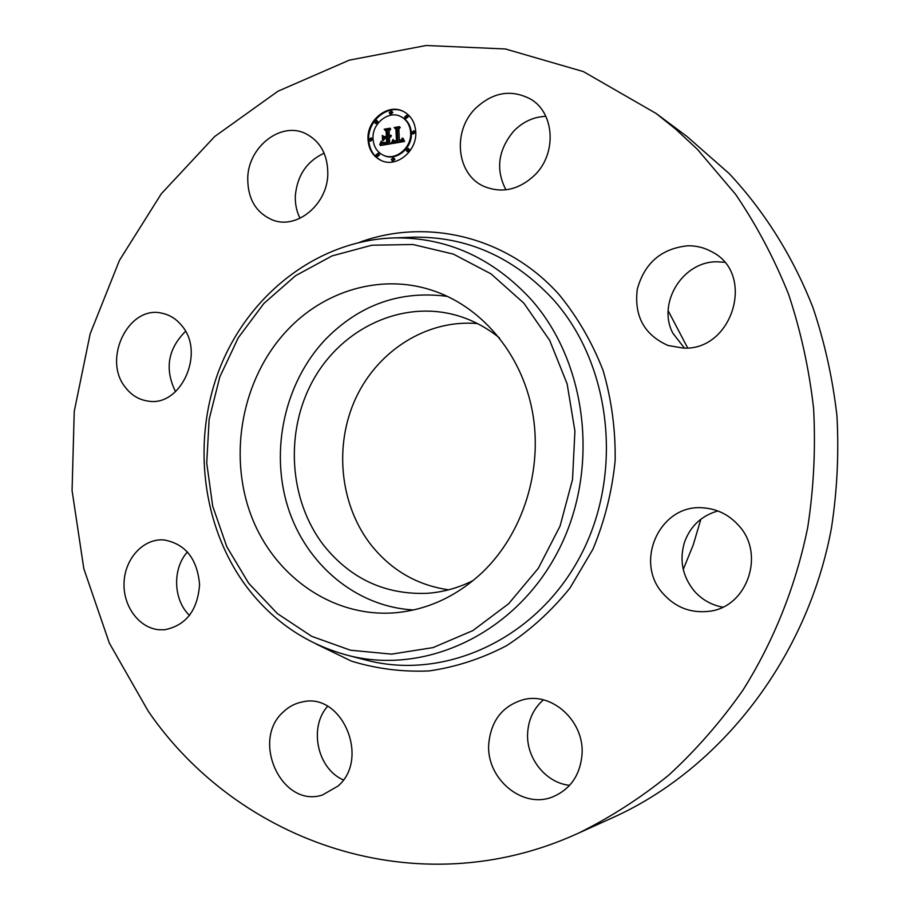 <?xml version="1.0" encoding="UTF-8"?>
<svg xmlns="http://www.w3.org/2000/svg" width="910" height="910" viewBox="0 0 910 910"><rect width="100%" height="100%" fill="white"/><g stroke="black" fill="none" stroke-linecap="round" stroke-linejoin="round"><path stroke-width="1.36" d="M413.584 609.939C356.14 606.97 305.919 564.302 287.901 507.166C269.917 449.95 284.716 382.723 325.177 339.692C359.564 304.566 400.354 290.131 447.549 296.41M473.234 580.489C458.367 587.951 442.931 592.228 426.926 593.331C385.214 594.776 350.941 578.953 324.119 545.852C288.641 500.341 284.489 431.056 313.54 379.481C342.422 327.873 402.368 299.686 457.036 315.497C472.426 319.99 486.588 327.486 499.51 337.963M448.63 589.805C417.474 585.312 391.766 570.547 371.519 545.511C339.783 505.334 333.697 445.399 355.958 397.795C378.219 350.225 427.438 319.114 477.477 323.585M668.179 310.765L687.641 347.893M700.859 519.212L693.261 544.828L683.251 569.444M656.144 113.477L686.959 136.466L729.251 173.628C764.593 211.484 793.19 256.995 813.096 307.955C824.756 342.763 832.707 378.742 836.95 415.904C838.997 453.373 837.166 490.729 831.467 527.959C807.432 658.135 720.492 769.098 613.181 817.453L578.157 833.298C417.155 907.008 237.669 841.955 148.171 711.097L109.359 643.131L83.822 568.704L72.072 490.547L74.245 411.365L90.181 333.777L119.449 260.385L161.298 193.796L214.635 136.568L277.971 91.216L349.315 60.151L426.142 45.5L505.38 48.969L583.39 71.594L656.144 113.477L675.766 129.197L697.504 149.445L735.655 194.421C756.597 225.225 774.228 258.497 788.56 294.226C800.8 331.047 809.149 369.141 813.597 408.51C815.724 448.221 813.779 487.805 807.75 527.265C795.886 585.869 773.739 641.266 742.833 690.326C720.754 721.778 696.048 750.067 668.679 775.206C640.105 798.332 609.928 817.692 578.157 833.298M722.688 607.141C711.358 605.036 701.837 599.61 694.148 590.886C682.386 576.223 679.19 559.957 684.547 542.076C690.474 526.025 701.576 515.651 717.876 510.965M684.377 348.052L672.774 333.06C656.94 303.053 682.875 261.011 717.353 261.796L724.485 262.273M505.926 189.826C495.495 169.601 498.066 150.082 513.604 131.256C522.784 121.803 533.533 116.833 545.852 116.343M300.038 218.275C296.524 211.302 294.965 203.647 295.363 195.32C297.422 175.164 307.023 161.115 324.153 153.187M175.539 391.698C164.494 369.153 167.827 349.042 185.538 331.342M189.564 615.456C173.196 600.043 172.206 568.557 187.483 551.915M343.388 779.904C317.294 768.87 308.558 727.329 327.6 706.319M569.637 785.341C545.659 782.975 525.889 757.893 527.652 732.812C528.539 719.309 533.783 708.333 543.361 699.87M582.036 754.47C580.159 775.07 570.502 789.163 553.053 796.739C522.567 809.627 485.747 778.403 488.772 743.561C491.127 720.424 502.673 705.785 523.409 699.642C552.268 691.884 584.595 721.482 582.036 754.47M338.042 786.047L322.527 794.965C281.964 808.524 250.58 740.672 283.238 712.018C288.857 706.592 295.363 703.202 302.757 701.849C341.898 692.339 370.29 758.565 338.042 786.047M158.863 629.731C139.082 627.98 123.134 606.322 124.033 583.037C124.659 559.741 141.915 539.732 161.707 539.846L163.88 539.914C185.299 543.759 197.197 558.615 199.574 584.482C197.663 610.428 185.981 625.511 164.551 629.765L158.863 629.731M125.637 387.683C101.84 359.439 128.731 304.349 162.446 313.324C170.068 315.019 176.54 319.16 181.841 325.757C205.58 352.943 180.76 407.384 147.943 401.06C139.014 399.774 131.586 395.315 125.637 387.683M247.736 177.723C248.464 146.817 280.644 121.496 305.214 133.395C320.468 141.13 327.998 154.905 327.805 174.731C327.009 204.75 297.001 229.309 273.205 220.243C256.074 213.156 247.588 198.983 247.736 177.723M474.815 109.075C492.458 92.138 511.124 88.85 530.826 99.224C554.565 113.067 556.92 153.187 535.103 174.754C519.075 189.906 501.967 193.75 483.745 186.3C456.865 174.629 452.088 132.178 474.815 109.075M687.926 245.78C696.4 245.677 704.306 247.645 711.654 251.695C756.176 273.478 732.766 351.351 683.023 348.064L667.974 345.459C644.223 334.823 633.997 316.066 637.284 289.198C644.576 262.933 661.456 248.464 687.926 245.78M738.226 525.002C766.004 553.724 747.167 607.835 708.503 611.372C690.588 613.238 675.516 607.402 663.288 593.866C633.405 561.845 660.216 503.469 703.373 507.871C717.057 508.906 728.671 514.605 738.226 525.002M286.434 331.103C323.312 291.041 379.959 273.671 430.737 289.869C480.378 305.385 521.066 352.477 532.236 410.637C543.327 468.786 523.455 532.851 482.778 572.003C457.161 596.073 428.155 609.643 395.759 612.726C332.776 618.117 273.66 576.189 250.898 514.867C228.057 453.487 242.424 378.435 286.434 331.103M368.027 139.708C366.423 120.097 388.286 102.716 403.767 111.634C411.047 115.741 415.04 122.463 415.745 131.802C417.303 151.071 396.35 168.191 381.062 160.444C373.111 156.475 368.766 149.57 368.027 139.708M373.032 138.877C371.769 123.464 388.911 109.78 401.094 116.707C406.895 119.938 410.069 125.25 410.626 132.644C411.855 147.864 395.27 161.366 383.212 155.166C377.002 152.027 373.612 146.601 373.032 138.877M392.142 143.427L393.427 139.89L394.792 141.846L397.204 141.721L396.771 129.3L395.486 128.264L400.263 127.457L398.853 129.049L399.376 140.436L401.31 139.901L402.357 138.104L401.72 139.935L399.41 141.289L402.095 140.538L402.925 138.127L404.609 141.437L392.392 143.553M391.516 142.756L393.018 139.457L391.789 142.881M394.257 140.834L396.441 140.913L395.941 129.402L394.178 127.537L399.524 126.638L394.769 127.753L396.248 129.266L396.783 141.186L394.087 140.754L395.634 141.368M380.323 145.532L381.87 141.823L383.622 143.723L387.58 143.382L387.341 138.036L386.704 138.149L386.921 142.859L384.111 143.257L382.541 142.404L386.648 142.597L386.454 138.184L384.885 138.445L383.303 140.652L383.087 135.874L384.919 137.478L387.296 137.08L387.046 131.336L385.647 130.073L390.754 129.22L389.127 130.983L389.343 135.897L390.925 135.203L389.378 136.739L391.414 135.738L389.423 137.694L389.639 142.517L391.118 143.757L380.323 145.532M379.777 144.531L381.21 141.164L380.027 144.656M382.314 135.453L382.53 140.379L382.587 135.59M386.363 136.272L386.147 131.393L384.202 129.209L390.231 128.196L384.805 129.425L386.397 131.211L386.636 136.534L384.236 136.625L386.636 136.398M391.334 159.409L393.438 157.68L394.223 158.943L392.119 160.672L391.334 159.409M369.096 139.526L371.189 137.819L371.951 139.059L369.858 140.777L369.096 139.526M376.001 154.973L378.094 153.255L378.878 154.507L376.786 156.224L376.001 154.973M389.241 112.681L391.402 110.963L392.13 112.18L389.969 113.898L389.241 112.681M374.556 122.065L376.672 120.347L377.411 121.576L375.295 123.294L374.556 122.065M414.641 131.984L412.469 133.702L411.718 132.462L413.902 130.744L414.641 131.984M409.09 149.638L406.941 151.367L406.167 150.105L408.317 148.387L409.09 149.638M407.578 116.434L405.394 118.152L404.666 116.935L406.85 115.217L407.578 116.434M389.378 136.739L390.754 136.955M384.919 137.478L388.013 137.421L387.751 131.677L386.363 130.414L390.242 129.766M383.963 139.731L383.815 136.511M383.212 142.813L384.27 143.257M383.315 143.609L388.297 143.723L388.058 138.377L387.341 138.036M381.324 145.361L382.416 142.733M390.253 136.534L390.868 136.841M390.072 136.614L390.765 136.944M389.889 136.671L390.595 137.012M389.696 136.705L390.401 137.046M389.537 136.727L390.242 137.069M385.647 130.073L386.363 130.414M387.046 131.336L387.751 131.677M387.296 137.08L388.013 137.421M384.1 142.972L384.68 143.245M383.952 142.972L384.555 143.257M383.679 142.95L384.338 143.257M383.44 142.893L384.156 143.234M382.678 142.62L383.394 142.95M382.837 142.79L383.554 143.132M387.58 143.382L388.297 143.723M387.194 143.439L387.91 143.769M386.181 143.587L386.898 143.928M385.59 143.7L386.306 144.03M385.283 143.746L385.999 144.076M384.998 143.78L385.703 144.11M384.725 143.803L385.43 144.133M384.464 143.814L385.18 144.144M384.225 143.803L384.941 144.144M384.009 143.791L384.725 144.121M383.815 143.769L384.521 144.099M383.622 143.723L384.338 144.064M383.463 143.678L384.179 144.007M381.517 142.961L382.234 143.302M381.461 143.154L382.177 143.496M381.392 143.336L382.109 143.666M381.335 143.496L382.052 143.837M381.222 143.78L381.938 144.121M381.119 144.03L381.836 144.36M380.994 144.292L381.711 144.633M380.915 144.44L381.631 144.781M380.835 144.599L381.552 144.94M380.744 144.77L381.461 145.1M399.41 141.289L402.288 141.198L403.551 139.389M394.792 141.846L397.909 142.062L397.477 129.652L396.191 128.606L399.774 128.014M392.983 143.45L393.95 140.97M402.868 138.934L403.483 139.23M402.834 139.173L403.528 139.503M402.777 139.389L403.483 139.731M402.721 139.594L403.414 139.935M402.641 139.787L403.346 140.129M402.561 139.969L403.255 140.311M402.459 140.129L403.164 140.47M402.357 140.276L403.05 140.618M402.231 140.413L402.937 140.754M402.095 140.538L402.8 140.879M401.936 140.652L402.641 140.993M401.776 140.754L402.47 141.096M401.583 140.857L402.288 141.198M401.39 140.948L402.095 141.278M401.173 141.016L401.879 141.357M400.935 141.084L401.64 141.425M400.696 141.152L401.401 141.482M400.434 141.198L401.128 141.539M400.241 141.221L400.935 141.562M400.036 141.255L400.741 141.585M399.831 141.266L400.536 141.607M399.626 141.289L400.332 141.619M395.486 128.264L396.191 128.606M396.771 129.3L397.477 129.652M397.204 141.721L397.909 142.062M397.022 141.778L397.727 142.108M396.828 141.812L397.534 142.153M396.646 141.858L397.351 142.199M396.453 141.892L397.158 142.233M396.271 141.926L396.976 142.267M396.043 141.96L396.749 142.29M395.827 141.971L396.533 142.313M395.634 141.983L396.339 142.324M395.44 141.983L396.146 142.313M395.259 141.96L395.964 142.301M395.088 141.937L395.793 142.267M394.94 141.892L395.645 142.233M393.268 140.549L393.893 140.845M393.211 140.754L393.916 141.096M393.154 140.948L393.859 141.289M393.086 141.141L393.791 141.482M393.029 141.323L393.734 141.664M392.961 141.505L393.666 141.835M392.904 141.664L393.609 142.006M392.836 141.835L393.541 142.165M394.178 127.537L396.248 129.334M394.144 140.845L394.849 141.186M394.257 141.004L394.963 141.346M395.167 141.061L395.782 141.346M394.986 141.039L395.668 141.368M394.792 141.004L395.497 141.346M394.61 140.959L395.315 141.3M394.428 140.902L395.133 141.243M384.202 129.209L386.397 131.222M404.108 111.816C388.627 103.308 367.162 120.643 368.743 140.049C369.471 149.718 373.691 156.565 381.426 160.604M383.212 155.166L383.929 155.496C395.975 161.684 412.548 148.194 411.32 132.996C410.763 125.603 407.589 120.291 401.799 117.072L401.094 116.707M392.119 160.672L392.836 160.99L394.929 159.261L393.438 157.68M369.858 140.777L370.586 141.107L372.679 139.389L371.189 137.819M376.786 156.224L377.513 156.554L379.595 154.837L378.094 153.255M389.969 113.898L390.674 114.262L392.836 112.544L391.402 110.963M375.295 123.294L376.012 123.646L378.128 121.929L376.672 120.347M412.469 133.702L413.163 134.043L415.335 132.325L413.902 130.744M406.941 151.367L407.646 151.697L409.784 149.968L408.317 148.387M405.394 118.152L406.087 118.516L408.272 116.799L406.85 115.217M394.781 237.897L414.289 237.169C467.478 236.623 513.661 257.268 552.859 299.094C611.497 364 623.976 474.155 580.261 556.249C536.832 638.592 446.355 680.066 368.402 660.683L349.508 655.791C307.716 644.985 273.466 622.042 246.758 586.961C200.928 525.718 191.327 437.551 221.153 364.864C251.08 292.326 319.581 239.831 394.781 237.897C446.981 237.374 492.276 257.746 530.678 298.992C588.122 363.01 600.27 471.585 557.375 552.552C514.753 633.781 426.016 674.81 349.508 655.791M359.621 242.276C426.972 217.592 507.575 236.429 559.502 295.09C577.702 317.408 592.239 342.558 603.114 370.541C611.577 399.661 615.592 429.679 615.149 460.596C612.089 491.411 604.684 520.952 592.933 549.219L570.058 587.905C551.449 611.042 530.234 630.334 506.392 645.793C481.526 658.726 455.762 667.11 429.088 670.932C402.402 672.092 376.478 668.816 351.34 661.092L316.089 643.984M523.807 303.11L549.708 340.408L567.135 383.884L574.915 431.135L572.526 479.468L560.059 526.082L538.322 568.284L508.644 603.74L472.87 630.584L433.092 647.59L391.55 654.131L350.441 650.206L311.777 636.363L277.357 613.579L248.657 583.208L226.829 546.808L212.69 506.131L206.729 463.008L209.141 419.328L219.799 376.956L238.283 337.747L263.889 303.451L295.591 275.685L332.104 255.881L371.826 245.222L412.924 244.506L453.385 254.106L491.047 273.887L523.807 303.11M381.722 142.313L382.314 142.597M381.654 142.54L382.371 142.881M381.586 142.756L382.302 143.097M380.653 144.94L381.37 145.281M380.551 145.134L381.119 145.395"/></g></svg>
